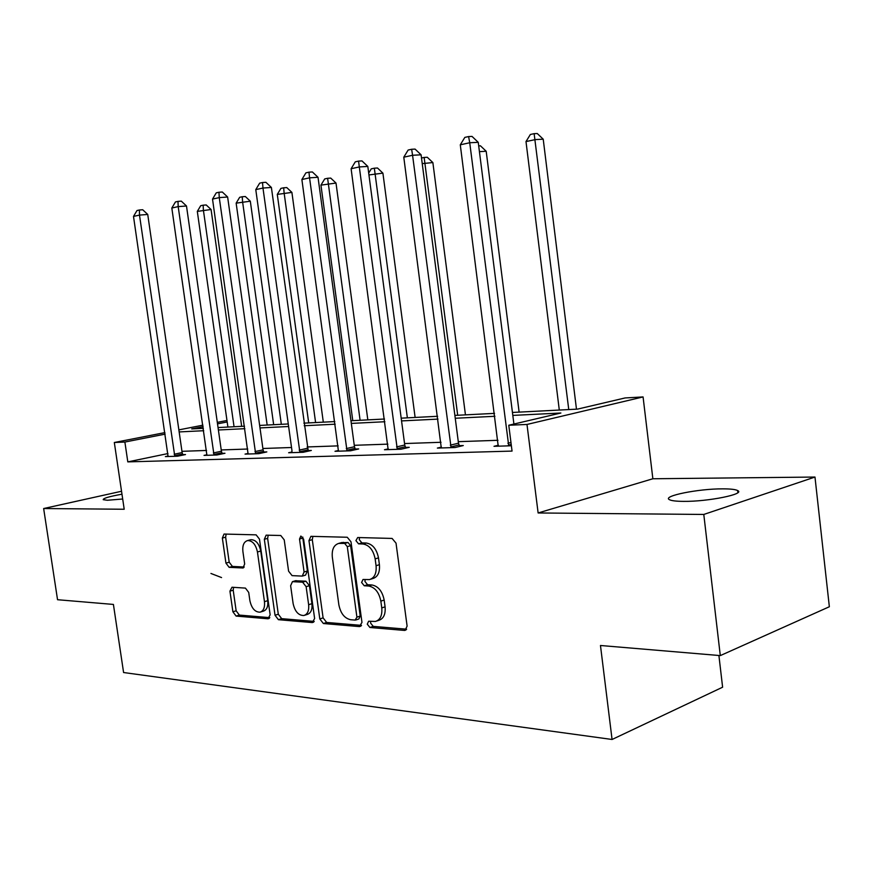 <?xml version="1.0" encoding="UTF-8"?>
<svg xmlns="http://www.w3.org/2000/svg" width="873" height="873" viewBox="0 0 873 873"><rect width="100%" height="100%" fill="white"/><g stroke="black" fill="none" stroke-linecap="round" stroke-linejoin="round"><path stroke-width="1.31" d="M367.271 624.162L369.912 627.48L404.406 630.426L405.083 630.382L407.113 626.116L396.026 543.148L392.086 538.434L357.701 537.528L355.922 540.627L358.563 543.846L362.928 543.988C369.246 545.047 373.317 550.012 375.15 558.873L376.067 565.704C376.689 573.354 374.506 577.97 369.519 579.574L363.015 579.486L361.608 582.487L364.248 585.761L368.624 586.012C374.943 587.245 379.024 592.287 380.846 601.126L381.763 607.924C382.385 615.356 380.279 619.874 375.445 621.445L368.635 621.238L367.271 624.162M370.719 621.347L370.578 623.06L373.218 626.378L406.632 629.193M359.556 537.572L359.261 539.678L361.902 542.897L366.267 543.028L362.928 543.988M365.143 579.563L364.936 581.462L367.577 584.735L371.942 584.975L368.624 586.012M122.689 499.007L107.379 500.262L103.21 499.683C103.09 498.297 109.343 496.475 121.969 494.205M722.549 488.858C730.363 488.836 735.393 489.404 737.641 490.55C745.848 494.031 708.025 501.691 683.614 501.375C676.117 501.331 671.37 500.753 669.362 499.64C661.952 496.039 698.345 488.738 722.549 488.858M814.978 477.051L829.35 606.746L720.301 655.601L703.791 514.448L814.978 477.051L652.862 478.764L643.074 396.931L526.986 424.453L508.773 425.249L560.87 413.016L512.811 415.406M121.533 491.259L43.65 508.533L124.206 509.254L114.319 442.502L164.921 432.604M720.301 655.601L600.471 645.496L612.071 739.475L123.584 672.526L113.414 604.432L57.542 599.718L43.65 508.533M231.989 587.234L229.937 591.152L232.895 611.777L236.103 616.076L267.978 618.793L270.15 614.843L259.477 539.143L256.127 534.854L224.045 534.047L222.353 538.063L225.932 563.107L229.141 567.341L242.978 567.985L244.669 563.991L242.89 551.42C242.334 545.385 243.883 541.773 247.55 540.573C252.461 540.594 255.756 544.392 257.448 551.976L264.464 601.672C265.01 607.51 263.515 611.013 260.001 612.18C254.981 612.159 251.599 608.306 249.874 600.602L248.707 592.418L245.433 588.107L231.989 587.234M652.862 478.764L538.128 512.964L703.791 514.448M538.128 512.964L526.986 424.453M167.965 453.567L127.807 461.882L512.047 451.09L508.773 425.249M127.807 461.882L124.883 442.044L114.319 442.502M319.802 618.935L323.381 623.518L359.436 626.596L361.968 622.405L351.001 541.827L347.258 537.255L310.908 536.338L308.966 540.594L319.802 618.935L323.097 617.866L326.666 622.449L361.531 625.384M312.283 622.569L278.411 619.688L275.028 615.247L264.333 539.285L266.145 535.16L280.768 535.498L284.227 539.874L288.592 571.182L292.062 575.623L302.244 576.104L304.088 571.968L299.515 539.023L300.858 536.055L303.618 539.143L314.618 618.51L312.283 622.569L313.658 622.122M612.071 739.475L722.615 687.204L718.905 655.492M512.44 412.46L577.511 409.121L625.09 397.946L643.074 396.931M203.147 426.668L191.711 428.916L203.376 428.316M218.043 427.563L244.527 426.199M259.652 425.424L288.265 423.962M303.869 423.154L334.828 421.572M350.946 420.742L384.502 419.018M401.176 418.167L437.624 416.29M454.888 415.406L494.544 413.376M227.176 421.954L217.508 423.852M178.856 429.876L202.929 425.173M217.301 422.368L226.969 420.47M165.139 434.132L124.883 442.044M494.915 416.29L455.259 418.254M437.984 419.105L401.547 420.917M384.873 421.735L351.306 423.405M335.188 424.202L304.23 425.74M288.625 426.504L260.001 427.923M244.877 428.676L218.381 429.985M203.725 430.716L179.151 431.928M497.97 440.298L458.292 441.673M441.018 442.284L404.548 443.549M387.863 444.139L354.274 445.306M338.135 445.874L307.143 446.954M291.527 447.5L262.882 448.493M247.746 449.028L221.229 449.944M206.552 450.457L181.955 451.319M182.763 454.637L185.502 454.549L177.525 456.219L165.368 456.601L168.118 456.022M222.058 453.36L224.961 453.273L216.919 454.986L204.042 455.39L206.956 454.768M263.744 452.007L266.832 451.908L258.735 453.676L245.051 454.102L248.161 453.436M308.038 450.577L311.323 450.468L303.182 452.279L288.636 452.738L291.942 452.007L291.931 450.37L255.778 189.616L262.969 188.044L299.897 452.389M355.191 449.049L358.694 448.94L350.52 450.795L335.014 451.286L338.549 450.49M405.498 447.423L409.241 447.303L401.045 449.213L384.48 449.737L388.267 448.853M459.285 445.677L463.279 445.546L455.084 447.522L437.362 448.078L441.432 447.107M511.371 445.765L494.009 446.31L498.385 445.23M376.83 620.987L378.751 620.343C383.585 618.761 385.702 614.265 385.08 606.833L381.763 607.924M371.942 584.975C378.271 586.209 382.341 591.228 384.164 600.057L385.08 606.833M370.752 579.192L372.847 578.548C377.834 576.944 380.017 572.328 379.406 564.7L376.067 565.704M366.267 543.028C372.585 544.086 376.656 549.041 378.489 557.891L379.406 564.7M312.905 536.349L312.294 539.689L323.097 617.866M355.147 620.081L356.915 617.156L347.29 546.629L344.693 543.432L338.735 543.41C333.813 544.992 331.675 549.575 332.329 557.16L338.866 604.847C340.623 613.413 344.54 618.379 350.651 619.721L355.147 620.081M355.857 619.972L358.879 618.968L360.211 616.065L356.915 617.156M341.081 542.744L348.021 542.482L350.63 545.68L360.211 616.065M314.236 621.401L281.684 618.651L278.411 619.688M268.197 535.171L267.64 538.412L278.301 614.221L281.684 618.651M302.549 576.016L305.55 575.132L307.405 571.007L302.844 538.117L299.515 539.023M302.822 537.102L302.844 538.117M293.121 603.559C294.921 611.547 298.501 615.53 303.869 615.509C307.58 614.286 309.173 610.685 308.638 604.694L306.128 586.678L302.615 582.182L292.433 581.658L290.633 585.728L293.121 603.559M304.775 615.225L307.154 614.472C310.864 613.239 312.458 609.638 311.934 603.669L308.638 604.694M295.434 580.763L305.91 581.2L309.435 585.685L311.934 603.669M260.787 611.94L263.275 611.176C266.789 610.009 268.284 606.506 267.738 600.679L264.464 601.672M250.256 539.852L250.846 539.7C255.767 539.721 259.063 543.508 260.743 551.07L267.738 600.679M226.14 534.058L225.638 537.201L229.206 562.212L232.425 566.435L244.233 567.014M233.582 587.333L233.2 590.203L236.147 610.794L239.366 615.083L269.801 617.648M576.475 409.164L543.224 139.2L535.4 139.582L525.993 141.579L559.298 410.048M568.76 409.568L534.134 133.656L537.266 133.525L543.224 139.2M525.993 141.579L530.369 134.475L534.134 133.656M513.913 424.049L478.251 142.332L469.729 142.746L508.73 445.841M460.289 144.82L464.829 137.399L468.605 136.559L469.729 142.746L460.289 144.82L498.221 446.179M468.605 136.559L472.009 136.406L478.251 142.332M519.119 412.111L486.196 151.269L479.43 151.64M478.699 145.878L480.423 145.791L486.196 151.269M465.451 414.871L432.866 162.564L422.237 163.622M457.692 415.264L424.136 157.435L427.279 157.26L432.866 162.564M421.506 158.002L424.136 157.435M450.293 445.154L458.489 443.2L421.092 154.805L412.569 155.274L451.09 447.653M403.784 157.195L408.138 150.047L411.652 149.261L412.569 155.274L403.784 157.195L441.291 447.958M458.489 443.2L459.613 446.43M411.652 149.261L415.068 149.097L421.092 154.805M396.549 446.921L404.745 445.023L367.817 166.437L359.305 166.939L397.302 449.333M351.11 168.74L355.289 161.832L358.574 161.101L359.305 166.939L351.11 168.74L388.158 449.617M404.745 445.023L405.792 448.111M358.574 161.101L361.979 160.916L367.817 166.437M415.122 417.447L382.909 173.138L368.941 174.938M407.364 417.851L374.342 168.194L377.485 167.998L382.909 173.138M368.69 173.083L371.265 168.86L374.342 168.194M346.297 448.58L354.471 446.736L318.023 177.295L309.555 177.841L347.018 450.904M301.883 179.522L305.91 172.854L308.977 172.167L309.555 177.841L301.883 179.522L338.451 451.177M354.471 446.736L355.453 449.671M308.977 172.167L312.37 171.959L318.023 177.295M367.828 419.88L336.007 183.057L320.948 185.131L352.779 420.644M360.091 420.273L327.615 178.288L330.736 178.092L336.007 183.057M320.948 185.131L324.712 178.921L327.615 178.288M291.855 452.64L291.942 451.996M255.778 189.616L259.663 183.166L262.533 182.522L262.969 188.044L271.394 187.466L308.267 451.145M262.533 182.522L265.905 182.304L271.394 187.466M323.316 422.161L291.898 192.398L277.287 194.406L308.715 422.914M315.6 422.554L284.118 192.955L283.66 187.793L286.77 187.575L291.898 192.398M277.287 194.406L280.92 188.382L283.66 187.793M254.981 451.581L263.068 449.835L227.635 197.014L219.265 197.614L255.647 453.774M212.521 199.099L216.264 192.846L218.959 192.246L219.265 197.614L212.521 199.099L248.096 454.004M263.068 449.835L263.952 452.541M218.959 192.246L222.309 192.016L227.635 197.014M281.324 424.311L250.322 201.205L236.147 203.147L267.16 425.042M273.664 424.704L242.585 201.783L242.236 196.741L245.335 196.512L250.322 201.205M236.147 203.147L239.66 197.298L242.236 196.741M213.372 452.945L221.415 451.243L186.495 205.995L178.19 206.617L214.016 455.073M171.828 208.014L175.451 201.947L177.994 201.379L178.19 206.617L171.828 208.014L206.901 455.302M221.415 451.243L222.255 453.851M177.994 201.379L181.311 201.139L186.495 205.995M241.668 426.351L211.07 209.509L197.309 211.397L227.908 427.061M234.051 426.744L203.387 210.109L203.147 205.188L206.214 204.959L211.07 209.509M197.309 211.397L200.714 205.712L203.147 205.188M221.556 577.566L210.939 573.463M174.163 454.244L182.141 452.574L147.733 214.452L139.494 215.096L174.786 456.306M133.504 216.406L137.006 210.524L139.407 209.989L139.494 215.096L133.504 216.406L168.074 456.514M182.141 452.574L182.937 455.084M139.407 209.989L142.692 209.738L147.733 214.452M373.218 626.378L369.912 627.48M361.902 542.897L358.563 543.846M367.577 584.735L364.248 585.761M384.164 600.057L380.846 601.126M378.489 557.891L375.15 558.873M406.131 629.826L404.406 630.426M312.294 539.689L308.966 540.594M360.986 626.072L359.436 626.596M326.666 622.449L323.381 623.518M350.63 545.68L347.29 546.629M348.021 542.482L344.693 543.432M343.536 542.351L340.197 543.29M278.301 614.221L275.028 615.247M267.64 538.412L264.333 539.285M307.405 571.007L304.088 571.968M309.435 585.685L306.128 586.678M305.91 581.2L302.615 582.182M296.209 580.643L292.902 581.625M260.743 551.07L257.448 551.976M243.589 567.734L242.574 568.017M232.425 566.435L229.141 567.341M229.206 562.212L225.932 563.107M225.638 537.201L222.353 538.063M269.211 618.411L267.978 618.793M239.366 615.083L236.103 616.076M236.147 610.794L232.895 611.777M233.2 590.203L229.937 591.152M507.9 443.266L510.967 442.513M508.413 445.121L511.207 444.433M450.784 446.954L458.98 444.979M397.019 448.657L405.214 446.747M346.745 450.25L354.918 448.395M299.199 450.13L307.34 448.329M299.635 451.756L307.776 449.944M255.396 453.152L263.493 451.396M213.787 454.473L221.818 452.771M174.556 455.728L182.533 454.058M737.641 490.55L737.871 492.612M342.063 542.471L338.735 543.41M295.729 580.676L292.433 581.658M250.846 539.7L247.55 540.573"/></g></svg>
